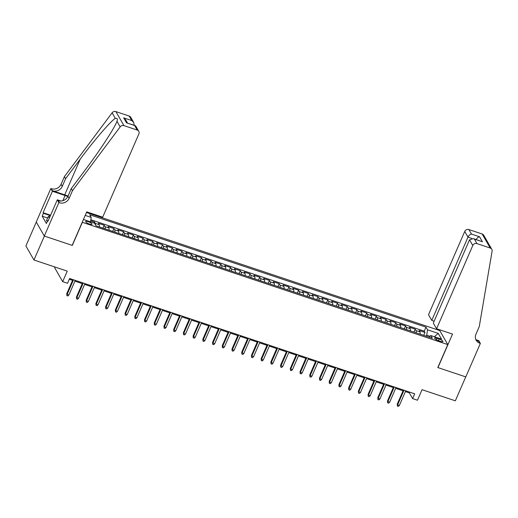 <?xml version="1.0" encoding="UTF-8"?>
<svg xmlns="http://www.w3.org/2000/svg" width="518" height="518" viewBox="0 0 518 518"><rect width="100%" height="100%" fill="white"/><g stroke="black" fill="none" stroke-linecap="round" stroke-linejoin="round"><path stroke-width="0.78" d="M89.536 224.087A3.458 0.881 23.5 0 0 92.01 224.255A3.458 0.881 23.5 0 0 88.144 221.659A3.458 0.881 23.5 0 0 85.671 221.497A3.458 0.881 23.5 0 0 89.536 224.087M54.889 266.997L54.617 267.625L62.678 281.656L67.541 283.281L69.619 278.496L414.691 393.81L412.613 398.595L417.476 400.22L422.053 389.691L455.341 400.815L465.747 376.884L437.801 367.547L447.792 344.574L82.213 222.274M36.286 222.08L25.9 245.972L33.961 260.004L44.367 236.072L72.313 245.409L82.304 222.436M447.792 344.574L439.73 330.542L86.461 212.49M420.066 334.116A4.319 1.36 -71.5 0 0 419.943 331.876L419.146 330.49L424.98 332.439L423.718 335.334M416.174 332.815A4.319 1.36 -71.5 0 0 416.051 330.575L415.261 329.189L413.999 332.09M415.261 329.189L409.427 327.24L410.224 328.626A4.319 1.36 -71.5 0 1 410.347 330.866M400.621 327.616A4.319 1.36 -71.5 0 0 400.505 325.382L399.708 323.996L405.536 325.945L404.28 328.839M390.902 324.372A4.319 1.36 -71.5 0 0 390.779 322.131L389.983 320.746L395.817 322.695L394.561 325.589M381.183 321.121A4.319 1.36 -71.5 0 0 381.06 318.881L380.264 317.495L386.098 319.444L384.842 322.345M371.464 317.871A4.319 1.36 -71.5 0 0 371.341 315.637L370.545 314.251L376.379 316.2L375.116 319.094M361.745 314.627A4.319 1.36 -71.5 0 0 361.622 312.386L360.826 311.001L366.66 312.95L365.397 315.844M352.02 311.376A4.319 1.36 -71.5 0 0 351.897 309.136L351.107 307.75L356.934 309.699L355.678 312.6M342.301 308.126A4.319 1.36 -71.5 0 0 342.178 305.885L341.381 304.506L347.215 306.455L345.959 309.35M332.582 304.882A4.319 1.36 -71.5 0 0 332.459 302.641L331.662 301.256L337.496 303.205L336.234 306.099M322.863 301.631A4.319 1.36 -71.5 0 0 322.74 299.391L321.943 298.005L327.777 299.954L326.515 302.855M313.137 298.381A4.319 1.36 -71.5 0 0 313.021 296.141L312.224 294.761L318.052 296.71L316.796 299.605M303.418 295.13A4.319 1.36 -71.5 0 0 303.295 292.897L302.499 291.511L308.333 293.46L307.077 296.354M293.7 291.887A4.319 1.36 -71.5 0 0 293.576 289.646L292.78 288.261L298.614 290.209L297.358 293.104M283.981 288.636A4.319 1.36 -71.5 0 0 283.858 286.396L283.061 285.017L288.895 286.966L287.632 289.86M274.262 285.386A4.319 1.36 -71.5 0 0 274.139 283.152L273.342 281.766L279.176 283.715L277.913 286.609M264.536 282.142A4.319 1.36 -71.5 0 0 264.413 279.901L263.623 278.516L269.451 280.465L268.195 283.359M254.817 278.891A4.319 1.36 -71.5 0 0 254.694 276.651L253.898 275.272L259.732 277.221L258.476 280.115M245.098 275.641A4.319 1.36 -71.5 0 0 244.975 273.407L244.179 272.021L250.013 273.97L248.75 276.865M235.379 272.397A4.319 1.36 -71.5 0 0 235.256 270.156L234.46 268.771L240.294 270.72L239.031 273.614M225.654 269.146A4.319 1.36 -71.5 0 0 225.537 266.906L224.741 265.527L230.568 267.476L229.312 270.37M215.935 265.896A4.319 1.36 -71.5 0 0 215.812 263.662L215.015 262.276L220.849 264.225L219.593 267.12M206.216 262.652A4.319 1.36 -71.5 0 0 206.093 260.412L205.296 259.026L211.13 260.975L209.874 263.869M196.497 259.401A4.319 1.36 -71.5 0 0 196.374 257.161L195.577 255.782L201.411 257.731L200.149 260.625M186.778 256.151A4.319 1.36 -71.5 0 0 186.655 253.917L185.858 252.531L191.692 254.48L190.43 257.375M177.052 252.907A4.319 1.36 -71.5 0 0 176.929 250.667L176.139 249.281L181.967 251.23L180.711 254.124M167.333 249.657A4.319 1.36 -71.5 0 0 167.21 247.416L166.414 246.037L172.248 247.986L170.992 250.88M157.614 246.406A4.319 1.36 -71.5 0 0 157.491 244.172L156.695 242.787L162.529 244.736L161.266 247.63M147.895 243.162A4.319 1.36 -71.5 0 0 147.772 240.922L146.976 239.536L152.81 241.485L151.547 244.379M138.17 239.912A4.319 1.36 -71.5 0 0 138.053 237.671L137.257 236.292L143.085 238.241L141.828 241.135M128.451 236.661A4.319 1.36 -71.5 0 0 128.328 234.427L127.532 233.042L133.366 234.991L132.109 237.885M118.732 233.417A4.319 1.36 -71.5 0 0 118.609 231.177L117.813 229.791L123.647 231.74L122.39 234.635M109.013 230.167A4.319 1.36 -71.5 0 0 108.89 227.926L108.094 226.547L113.928 228.496L112.665 231.391M99.294 226.916A4.319 1.36 -71.5 0 0 99.171 224.682L98.375 223.297L104.209 225.246L102.946 228.14M439.167 338.999L437.03 338.28A3.348 0.855 23.5 0 0 434.634 338.125A3.348 0.855 23.5 0 0 438.377 340.63L440.52 341.349A3.348 0.855 23.5 0 0 442.909 341.504A3.348 0.855 23.5 0 0 439.167 338.999L438.448 340.656M83.56 219.159L83.819 219.606L94.509 223.174L96.037 225.829L432.362 338.222L430.834 335.567L429.111 337.14M85.198 215.404L91.194 217.411L89.672 214.756L425.997 327.149L427.525 329.804L438.215 333.378L441.53 339.141L430.834 335.567M424.98 332.439L424.248 331.17L90.851 219.755M95.487 224.87A4.319 1.36 108.5 0 0 95.28 223.381L94.483 221.995L90.702 220.733M104.209 225.246L104.999 226.631A4.319 1.36 108.5 0 1 105.122 228.865M113.928 228.496L114.724 229.875A4.319 1.36 108.5 0 1 114.847 232.116M123.647 231.74L124.443 233.126A4.319 1.36 108.5 0 1 124.566 235.366M133.366 234.991L134.162 236.376A4.319 1.36 108.5 0 1 134.285 238.61M143.085 238.241L143.881 239.62A4.319 1.36 108.5 0 1 144.004 241.861M152.81 241.485L153.606 242.871A4.319 1.36 108.5 0 1 153.723 245.111M162.529 244.736L163.325 246.121A4.319 1.36 108.5 0 1 163.448 248.355M172.248 247.986L173.044 249.365A4.319 1.36 108.5 0 1 173.167 251.606M181.967 251.23L182.763 252.616A4.319 1.36 108.5 0 1 182.886 254.856M191.692 254.48L192.482 255.866A4.319 1.36 108.5 0 1 192.605 258.1M201.411 257.731L202.208 259.11A4.319 1.36 108.5 0 1 202.331 261.35M211.13 260.975L211.927 262.361A4.319 1.36 108.5 0 1 212.05 264.601M220.849 264.225L221.646 265.611A4.319 1.36 108.5 0 1 221.769 267.845M230.568 267.476L231.365 268.855A4.319 1.36 108.5 0 1 231.488 271.095M240.294 270.72L241.09 272.105A4.319 1.36 108.5 0 1 241.207 274.346M250.013 273.97L250.809 275.356A4.319 1.36 108.5 0 1 250.932 277.59M259.732 277.221L260.528 278.6A4.319 1.36 108.5 0 1 260.651 280.84M269.451 280.465L270.247 281.85A4.319 1.36 108.5 0 1 270.37 284.091M279.176 283.715L279.966 285.101A4.319 1.36 108.5 0 1 280.089 287.335M288.895 286.966L289.691 288.345A4.319 1.36 108.5 0 1 289.808 290.585M298.614 290.209L299.41 291.595A4.319 1.36 108.5 0 1 299.534 293.835M308.333 293.46L309.129 294.846A4.319 1.36 108.5 0 1 309.252 297.086M318.052 296.71L318.848 298.09A4.319 1.36 108.5 0 1 318.971 300.33M327.777 299.954L328.574 301.34A4.319 1.36 108.5 0 1 328.69 303.58M337.496 303.205L338.293 304.59A4.319 1.36 108.5 0 1 338.416 306.831M347.215 306.455L348.012 307.841A4.319 1.36 108.5 0 1 348.135 310.075M356.934 309.699L357.731 311.085A4.319 1.36 108.5 0 1 357.854 313.325M366.66 312.95L367.45 314.335A4.319 1.36 108.5 0 1 367.573 316.576M376.379 316.2L377.175 317.586A4.319 1.36 108.5 0 1 377.292 319.82M386.098 319.444L386.894 320.83A4.319 1.36 108.5 0 1 387.017 323.07M395.817 322.695L396.613 324.08A4.319 1.36 108.5 0 1 396.736 326.321M405.536 325.945L406.332 327.331A4.319 1.36 108.5 0 1 406.455 329.565M430.07 336.266L426.728 335.152L427.525 329.804M426.275 336.188L426.728 335.152M62.678 281.656L67.256 271.128L33.961 260.004M405.4 391.589L409.343 392.909L412.613 398.595M69.282 279.267L72.559 280.361M74.909 281.151L82.278 283.611M84.628 284.395L91.997 286.862M94.347 287.645L101.716 290.106M104.066 290.896L111.441 293.356M113.792 294.14L121.16 296.607M123.511 297.39L130.879 299.851M133.23 300.641L140.598 303.101M142.949 303.885L150.317 306.352M152.674 307.135L160.043 309.596M162.393 310.386L169.762 312.846M172.112 313.63L179.481 316.097M181.831 316.88L189.199 319.341M191.55 320.13L198.925 322.591M201.275 323.374L208.644 325.841M210.994 326.625L218.363 329.085M220.713 329.875L228.082 332.336M230.432 333.119L237.801 335.586M240.158 336.37L247.526 338.83M249.877 339.62L257.245 342.081M259.596 342.864L266.964 345.331M269.315 346.115L276.683 348.575M279.034 349.365L286.409 351.826M288.759 352.609L296.128 355.076M298.478 355.86L305.847 358.32M308.197 359.11L315.566 361.57M317.916 362.354L325.285 364.821M327.641 365.604L335.01 368.065M337.36 368.855L344.729 371.315M347.079 372.099L354.448 374.566M356.798 375.349L364.167 377.81M366.517 378.6L373.892 381.06M376.243 381.844L383.611 384.311M385.962 385.094L393.33 387.555M395.681 388.345L403.049 390.805M409.68 392.132L409.343 392.909M424.248 331.17L425.997 327.149M94.483 221.995L94.043 223.018M91.194 217.411L90.54 221.846M434.33 336.739L438.215 333.378M403.386 390.035L397.241 404.176L397.63 404.856L403.988 390.235M399.378 405.439L398.361 406.403L397.39 406.08L397.63 404.856L399.378 405.439L405.736 390.818M397.39 406.08L397.241 404.176M47.378 221.238L46.478 220.584L48.142 216.757L50.518 215.43M49.508 217.748L48.142 216.757M436.577 328.768L472.785 245.487L469.528 239.821L433.313 323.096L436.577 328.768L452.518 334.091L437.95 367.599L465.799 376.903L480.367 343.402L478.787 340.65L476.327 339.827M434.142 321.199L431.766 320.402L428.509 314.737L464.724 231.455A3.237 2.959 -29.9 0 1 468.887 229.558L482.154 233.994A3.237 2.959 -29.9 0 1 483.715 235.25L491.776 249.281A3.237 2.959 150.1 0 1 492.1 251.152L479.267 326.586L475.938 334.246A7.556 6.909 150.1 0 0 476.191 340.287A7.556 6.909 150.1 0 0 479.83 343.22L480.367 343.402M468.887 229.558L471.49 234.091L479.558 236.784L482.413 241.757L474.346 239.057L476.948 243.589L490.216 248.025L482.154 233.994M439.821 330.711L440.151 329.96M431.766 320.402L467.981 237.127L464.724 231.455M491.776 249.281A3.237 2.959 150.1 0 0 490.216 248.025M476.948 243.589A3.237 2.959 150.1 0 0 472.785 245.487M475.692 339.193A7.556 6.909 150.1 0 0 478.638 341.142L479.83 343.22M471.49 234.091C470.046 234.376 468.874 235.386 467.981 237.127L471.717 238.377M479.558 236.784C478.114 237.069 476.942 238.079 476.048 239.821M482.413 241.757L473.335 238.597L469.528 239.821M474.346 239.057L473.335 238.597M72.468 190.65L71.277 188.571L85.904 169.017C99.942 150.421 114.62 127.901 116.984 121.316C117.851 119.017 117.288 118.033 115.3 118.382C110.71 121.095 94.147 140.339 80.225 159.136L65.598 178.691L62.27 186.351A7.556 6.909 -29.9 0 1 52.551 190.779L50.822 188.52L36.254 222.021L44.321 236.059L72.17 245.364L86.739 211.862L102.681 217.184L138.889 133.909A3.237 2.959 150.1 0 0 137.225 130.063L123.951 125.628A3.237 2.959 150.1 0 0 120.17 126.865L72.468 190.65L69.14 198.303A7.556 6.909 -29.9 0 1 59.421 202.732L58.89 202.551L44.321 236.059M65.598 178.691L64.407 176.619L61.079 184.272A7.556 6.909 -29.9 0 1 51.36 188.701M59.421 202.732L58.23 200.654A7.556 6.909 -29.9 0 0 67.949 196.231L71.277 188.571M137.225 130.063L134.615 125.531L126.547 122.837L123.692 117.864L131.76 120.564L129.157 116.032L115.89 111.597L123.951 125.628M116.744 121.885L116.984 121.316L120.17 126.865M115.3 118.382L112.108 112.833L64.407 176.619M58.89 202.551L57.31 199.806L47.986 221.244L47.637 220.636L48.174 220.817M47.598 218L42.178 216.194L46.387 223.511L47.637 220.636M42.178 216.194L43.428 213.319L43.078 212.71L52.402 191.271L50.822 188.52M67.813 196.523A12.147 3.102 23.5 0 0 65.087 195.513L52.402 191.271M57.31 199.806L60.949 201.023M68.013 196.076A14.064 3.594 23.5 0 0 64.705 194.839L52.551 190.779M112.108 112.833A3.237 2.959 -29.9 0 1 115.89 111.597M129.157 116.032A3.237 2.959 -29.9 0 1 130.717 117.288L133.735 122.539L134.188 125.259M43.078 212.71L50.602 215.229M50.227 215.592L43.428 213.319M134.615 125.531L135.761 126.068L138.779 131.319M126.547 122.837L135.179 125.596M123.692 117.864L125.667 119.839L127.493 123.025M131.76 120.564L133.735 122.539M393.667 386.784L387.516 400.926L387.911 401.605L394.269 386.985M389.659 402.195L388.642 403.153L387.671 402.829L387.911 401.605L389.659 402.195L396.017 387.568M387.671 402.829L387.516 400.926M383.948 383.534L377.797 397.675L378.192 398.361L384.55 383.734M379.94 398.944L378.923 399.909L377.952 399.579L378.192 398.361L379.94 398.944L386.298 384.324M377.952 399.579L377.797 397.675M374.223 380.29L368.078 394.431L368.466 395.111L374.825 380.49M370.221 395.694L369.204 396.659L368.227 396.335L368.466 395.111L370.221 395.694L376.58 381.073M368.227 396.335L368.078 394.431M364.504 377.039L358.359 391.181L358.747 391.861L365.106 377.24M360.496 392.45L359.479 393.408L358.508 393.084L358.747 391.861L360.496 392.45L366.854 377.823M358.508 393.084L358.359 391.181M354.785 373.789L348.633 387.93L349.028 388.617L355.387 373.99M350.777 389.199L349.76 390.164L348.789 389.834L349.028 388.617L350.777 389.199L357.135 374.579M348.789 389.834L348.633 387.93M345.066 370.545L338.914 384.686L339.309 385.366L345.668 370.746M341.058 385.949L340.041 386.914L339.07 386.59L339.309 385.366L341.058 385.949L347.416 371.328M339.07 386.59L338.914 384.686M335.347 367.294L329.195 381.436L329.59 382.116L335.942 367.495M331.339 382.705L330.322 383.663L329.351 383.339L329.59 382.116L331.339 382.705L337.697 368.078M329.351 383.339L329.195 381.436M325.621 364.044L319.476 378.185L319.865 378.872L326.223 364.245M321.62 379.454L320.597 380.419L319.625 380.089L319.865 378.872L321.62 379.454L327.972 364.834M319.625 380.089L319.476 378.185M315.902 360.8L309.758 374.935L310.146 375.621L316.504 361.001M311.894 376.204L310.878 377.169L309.906 376.845L310.146 375.621L311.894 376.204L318.253 361.583M309.906 376.845L309.758 374.935M306.183 357.55L300.032 371.691L300.427 372.371L306.786 357.75M302.175 372.96L301.159 373.918L300.187 373.595L300.427 372.371L302.175 372.96L308.534 358.333M300.187 373.595L300.032 371.691M296.464 354.299L290.313 368.44L290.708 369.127L297.067 354.5M292.456 369.71L291.44 370.674L290.469 370.344L290.708 369.127L292.456 369.71L298.815 355.089M290.469 370.344L290.313 368.44M286.739 351.055L280.594 365.19L280.983 365.876L287.341 351.256M282.737 366.459L281.721 367.424L280.743 367.1L280.983 365.876L282.737 366.459L289.096 351.839M280.743 367.1L280.594 365.19M277.02 347.805L270.875 361.946L271.264 362.626L277.622 348.005M273.012 363.215L271.995 364.173L271.024 363.85L271.264 362.626L273.012 363.215L279.37 348.588M271.024 363.85L270.875 361.946M267.301 344.554L261.15 358.696L261.545 359.382L267.903 344.755M263.293 359.965L262.276 360.929L261.305 360.599L261.545 359.382L263.293 359.965L269.651 345.344M261.305 360.599L261.15 358.696M257.582 341.31L251.431 355.445L251.826 356.131L258.184 341.511M253.574 356.714L252.557 357.679L251.586 357.355L251.826 356.131L253.574 356.714L259.932 342.094M251.586 357.355L251.431 355.445M247.863 338.06L241.712 352.201L242.107 352.881L248.465 338.26M243.855 353.47L242.838 354.429L241.867 354.105L242.107 352.881L243.855 353.47L250.213 338.843M241.867 354.105L241.712 352.201M238.138 334.809L231.993 348.951L232.381 349.637L238.74 335.01M234.136 350.22L233.113 351.185L232.142 350.854L232.381 349.637L234.136 350.22L240.494 335.599M232.142 350.854L231.993 348.951M228.419 331.565L222.274 345.7L222.662 346.387L229.021 331.766M224.411 346.969L223.394 347.934L222.423 347.61L222.662 346.387L224.411 346.969L230.769 332.349M222.423 347.61L222.274 345.7M218.7 328.315L212.548 342.456L212.943 343.136L219.302 328.516M214.692 343.725L213.675 344.684L212.704 344.36L212.943 343.136L214.692 343.725L221.05 329.098M212.704 344.36L212.548 342.456M208.981 325.064L202.829 339.206L203.224 339.892L209.583 325.265M204.973 340.475L203.956 341.44L202.985 341.109L203.224 339.892L204.973 340.475L211.331 325.854M202.985 341.109L202.829 339.206M199.255 321.82L193.11 335.955L193.499 336.642L199.857 322.021M195.254 337.224L194.237 338.189L193.259 337.865L193.499 336.642L195.254 337.224L201.612 322.604M193.259 337.865L193.11 335.955M189.536 318.57L183.391 332.711L183.78 333.391L190.138 318.771M185.528 333.98L184.512 334.939L183.54 334.615L183.78 333.391L185.528 333.98L191.887 319.353M183.54 334.615L183.391 332.711M179.817 315.32L173.666 329.461L174.061 330.147L180.419 315.52M175.809 330.73L174.793 331.695L173.821 331.365L174.061 330.147L175.809 330.73L182.168 316.109M173.821 331.365L173.666 329.461M170.098 312.076L163.947 326.21L164.342 326.897L170.7 312.276M166.09 327.48L165.074 328.444L164.102 328.121L164.342 326.897L166.09 327.48L172.449 312.859M164.102 328.121L163.947 326.21M160.379 308.825L154.228 322.967L154.623 323.646L160.981 309.026M156.371 324.236L155.355 325.194L154.383 324.87L154.623 323.646L156.371 324.236L162.73 309.609M154.383 324.87L154.228 322.967M150.654 305.575L144.509 319.716L144.898 320.402L151.256 305.775M146.652 320.985L145.636 321.95L144.658 321.62L144.898 320.402L146.652 320.985L153.011 306.365M144.658 321.62L144.509 319.716M140.935 302.331L134.79 316.466L135.179 317.152L141.537 302.531M136.927 317.735L135.91 318.7L134.939 318.376L135.179 317.152L136.927 317.735L143.285 303.114M134.939 318.376L134.79 316.466M131.216 299.08L125.065 313.222L125.46 313.902L131.818 299.281M127.208 314.484L126.191 315.449L125.22 315.125L125.46 313.902L127.208 314.484L133.566 299.864M125.22 315.125L125.065 313.222M121.497 295.83L115.346 309.971L115.741 310.658L122.099 296.031M117.489 311.24L116.472 312.205L115.501 311.875L115.741 310.658L117.489 311.24L123.847 296.62M115.501 311.875L115.346 309.971M111.771 292.586L105.627 306.721L106.015 307.407L112.374 292.787M107.77 307.99L106.753 308.955L105.782 308.631L106.015 307.407L107.77 307.99L114.128 293.369M105.782 308.631L105.627 306.721M102.052 289.335L95.908 303.477L96.296 304.157L102.655 289.536M98.044 304.739L97.028 305.704L96.057 305.38L96.296 304.157L98.044 304.739L104.403 290.119M96.057 305.38L95.908 303.477M92.333 286.085L86.182 300.226L86.577 300.913L92.936 286.286M88.325 301.495L87.309 302.46L86.338 302.13L86.577 300.913L88.325 301.495L94.684 286.875M86.338 302.13L86.182 300.226M82.615 282.834L76.463 296.976L76.858 297.662L83.217 283.042M78.606 298.245L77.59 299.21L76.619 298.886L76.858 297.662L78.606 298.245L84.965 283.624M76.619 298.886L76.463 296.976M72.896 279.591L66.744 293.732L67.139 294.412L73.498 279.791M68.888 294.995L67.871 295.959L66.9 295.636L67.139 294.412L68.888 294.995L75.246 280.374M66.9 295.636L66.744 293.732M416.051 330.575L419.943 331.876M95.28 223.381L99.171 224.682M104.999 226.631L108.89 227.926M114.724 229.875L118.609 231.177M124.443 233.126L128.328 234.427M134.162 236.376L138.053 237.671M143.881 239.62L147.772 240.922M153.606 242.871L157.491 244.172M163.325 246.121L167.21 247.416M173.044 249.365L176.929 250.667M182.763 252.616L186.655 253.917M192.482 255.866L196.374 257.161M202.208 259.11L206.093 260.412M211.927 262.361L215.812 263.662M221.646 265.611L225.537 266.906M231.365 268.855L235.256 270.156M241.09 272.105L244.975 273.407M250.809 275.356L254.694 276.651M260.528 278.6L264.413 279.901M270.247 281.85L274.139 283.152M279.966 285.101L283.858 286.396M289.691 288.345L293.576 289.646M299.41 291.595L303.295 292.897M309.129 294.846L313.021 296.141M318.848 298.09L322.74 299.391M328.574 301.34L332.459 302.641M338.293 304.59L342.178 305.885M348.012 307.841L351.897 309.136M357.731 311.085L361.622 312.386M367.45 314.335L371.341 315.637M377.175 317.586L381.06 318.881M386.894 320.83L390.779 322.131M396.613 324.08L400.505 325.382M406.332 327.331L410.224 328.626M436.383 339.763L437.03 338.28M62.27 186.351L61.079 184.272M67.949 196.231L69.14 198.303M80.225 159.136L64.705 194.839M62.833 200.699L65.087 195.513"/></g></svg>
